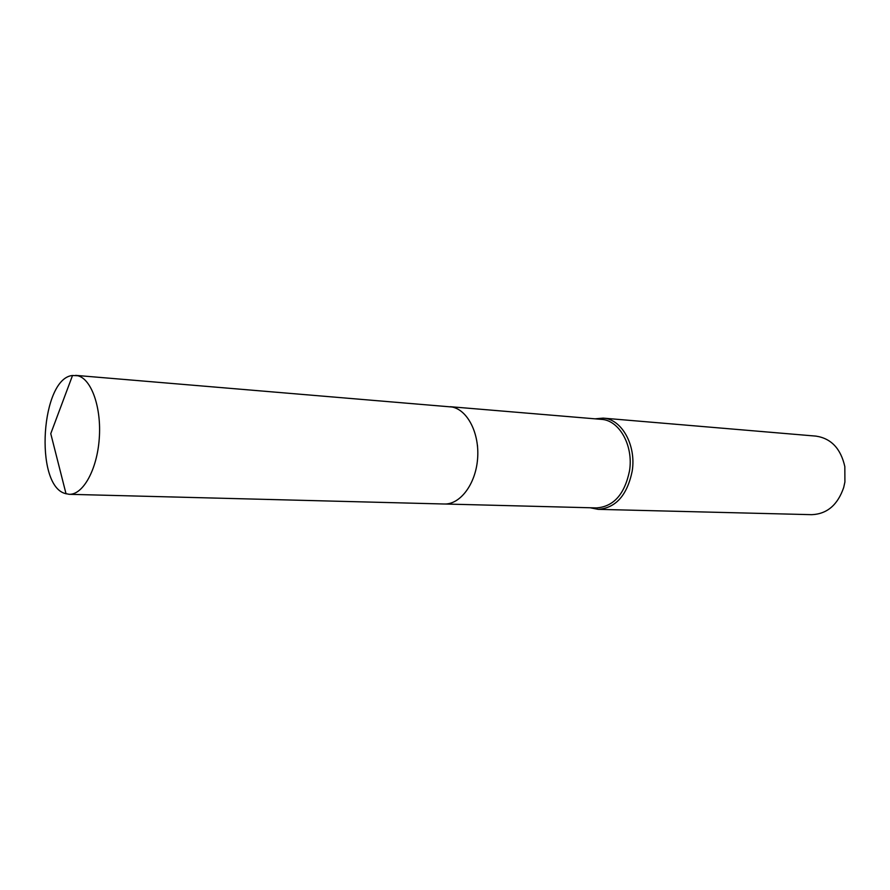 <?xml version="1.0" encoding="UTF-8"?>
<svg xmlns="http://www.w3.org/2000/svg" width="890" height="890" viewBox="0 0 890 890"><rect width="100%" height="100%" fill="white"/><g stroke="black" fill="none" stroke-linecap="round" stroke-linejoin="round"><path stroke-width="1.33" d="M477.563 446.702L477.429 445.2M444.922 504.007L596.489 507.923C613.633 506.644 624.647 494.284 629.519 470.843C633.647 445.623 619.306 420.125 601.328 419.357L450.24 406.708M590.192 507.767L598.147 509.347C615.813 508.012 627.161 495.285 632.189 471.166C636.439 445.178 621.654 418.945 603.142 418.122L595.054 418.823M598.147 509.347L811.713 514.676C827.01 514.042 837.679 504.986 843.698 487.509L844.91 481.991L844.832 466.616C840.761 448.582 831.149 438.414 816.008 436.122L603.142 418.122M64.692 493.383L69.131 494.306C82.981 494.974 97.043 469.786 99.246 438.759C101.627 407.742 91.503 378.995 77.808 375.747L72.524 375.491C41.174 378.15 34.187 483.993 64.692 493.383M69.131 494.306L444.277 504.007C460.141 504.652 475.616 484.238 477.574 458.995C479.721 433.775 467.795 410.068 452.098 407.008L75.639 375.369M72.524 375.491L50.763 433.653L66.049 493.839"/></g></svg>
